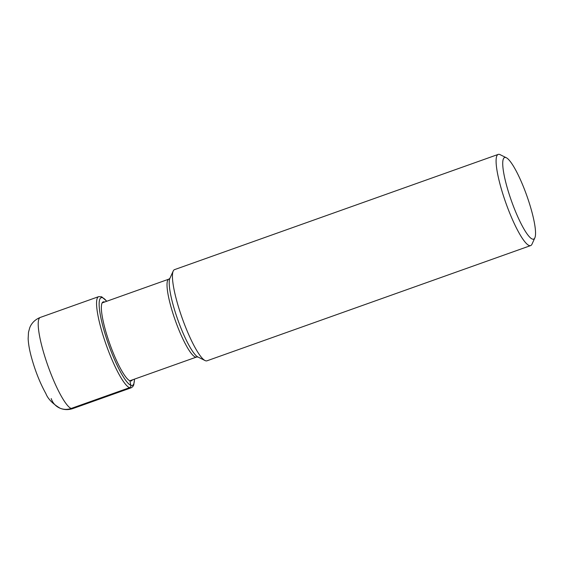 <?xml version="1.0" encoding="UTF-8"?>
<svg xmlns="http://www.w3.org/2000/svg" width="563" height="563" viewBox="0 0 563 563"><rect width="100%" height="100%" fill="white"/><g stroke="black" fill="none" stroke-linecap="round" stroke-linejoin="round"><path stroke-width="0.84" d="M506.067 157.633A43.309 8.114 70.4 0 0 509.198 194.27A43.309 8.114 70.4 0 0 532.197 239.008A43.309 8.114 70.4 0 0 534.85 237.853A43.309 8.114 70.4 0 0 526.778 195.6A43.309 8.114 70.4 0 0 506.334 157.753A43.309 8.114 70.4 0 0 506.067 157.633M506.334 157.753L500.134 154.67A48.39 9.064 70.4 0 0 499.838 154.536A48.39 9.064 70.4 0 0 498.206 154.41A48.39 9.064 70.4 0 0 504.575 199.253A48.39 9.064 70.4 0 0 529.03 245.461A48.39 9.064 70.4 0 0 530.663 245.581A48.39 9.064 70.4 0 0 531.993 244.166L534.85 237.853M530.663 245.581L206.994 360.806A48.39 9.064 -109.6 0 1 205.361 360.686A48.39 9.064 -109.6 0 1 205.066 360.552A48.39 9.064 -109.6 0 1 182.229 318.264A48.39 9.064 -109.6 0 1 173.207 271.056A48.39 9.064 -109.6 0 1 174.537 269.635L498.206 154.41M51.205 398.548A16.257 15.75 -67.8 0 0 71.149 408.464L129.49 387.696A2.055 1.992 -67.8 0 0 130.827 385.303L129.898 380.785A41.922 7.854 70.4 0 0 132.354 379.891M72.782 408.59A48.39 9.064 -109.6 0 1 71.149 408.464A48.39 9.064 -109.6 0 1 46.694 362.262A48.39 9.064 -109.6 0 1 40.325 317.419C33.407 320.136 30.599 325.287 29.684 327.919L28.495 332.297L28.15 338.708C28.396 343.683 29.346 349.334 31 355.661C34.779 369.856 39.734 382.502 45.877 393.607C47.932 398.9 52.676 403.777 60.114 408.245C64.168 409.913 68.39 410.026 72.782 408.59L131.123 387.823L132.734 386.704L133.755 384.951L134.508 379.124M106.78 301.247L101.692 296.8L98.666 296.652A48.39 9.064 70.4 0 0 105.035 341.488A48.39 9.064 70.4 0 0 129.49 387.696A48.39 9.064 70.4 0 0 131.123 387.823M134.43 379.152A46.553 8.726 -109.6 0 1 130.827 385.303A46.553 8.726 -109.6 0 1 106.097 337.209A46.553 8.726 -109.6 0 1 102.74 297.82A46.553 8.726 -109.6 0 1 106.703 301.275M104.634 302.014A41.922 7.854 70.4 0 0 104.605 302.007L104.605 302.007A41.922 7.854 70.4 0 0 107.632 337.476A41.922 7.854 70.4 0 0 129.898 380.785M197.916 356.991L197.909 356.991A42.521 7.966 -109.6 0 1 177.831 319.826A42.521 7.966 -109.6 0 1 169.906 278.34L173.207 271.056M169.913 278.333L168.816 279.164A41.331 7.741 70.4 0 0 174.263 317.469A41.331 7.741 70.4 0 0 195.15 356.935A41.331 7.741 70.4 0 0 196.543 357.041L129.898 380.764M98.666 296.652L40.325 317.419M196.543 357.041L197.909 356.991L205.066 360.552M168.816 279.164L102.149 302.901"/></g></svg>
